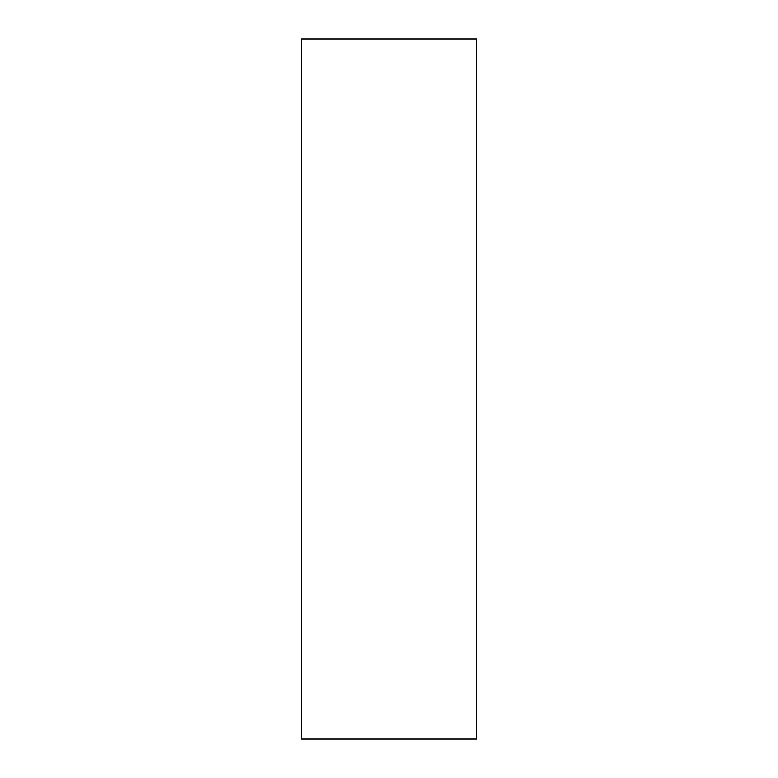<?xml version="1.0" encoding="UTF-8"?>
<svg xmlns="http://www.w3.org/2000/svg" width="778" height="778" viewBox="0 0 778 778"><rect width="100%" height="100%" fill="white"/><g stroke="black" fill="none" stroke-linecap="round" stroke-linejoin="round"><path stroke-width="1.17" d="M301.475 38.9L476.525 38.9L476.525 739.1L301.475 739.1L301.475 38.9"/></g></svg>
